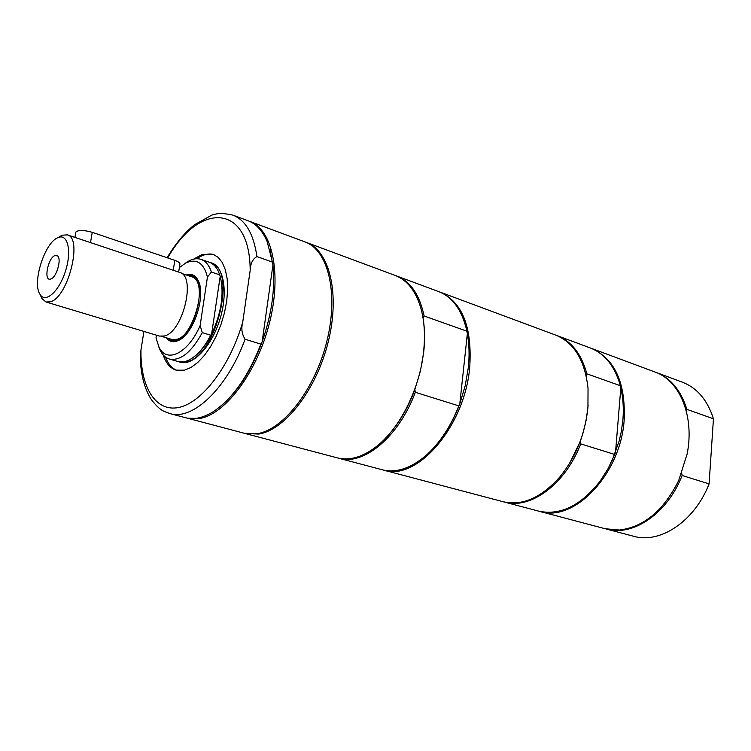 <?xml version="1.0" encoding="UTF-8"?>
<svg xmlns="http://www.w3.org/2000/svg" width="751" height="751" viewBox="0 0 751 751"><rect width="100%" height="100%" fill="white"/><g stroke="black" fill="none" stroke-linecap="round" stroke-linejoin="round"><path stroke-width="1.13" d="M177.048 370.374C171.941 368.459 168.093 364.019 165.492 357.072M196.696 258.738C202.826 254.561 208.525 253.153 213.81 254.533M179.17 361.879L180.249 362.189C192.763 366.15 211.303 346.812 219.667 320.151C228.21 293.528 224.202 267.046 211.698 263.066L210.637 262.7C237.673 268.501 216.269 357.147 186.417 361.888L178.494 361.663M67.318 234.856L179.62 272.397C196.537 275.955 182.925 332.458 164.178 336.026L159.419 336.072L46.018 301.996L50.467 301.771C68.134 297.387 83.023 237.87 67.318 234.856L62.155 235.232L59.01 237.053M190.078 276.265C212.843 277.241 189.365 351.261 170.186 338.945M181.667 273.448L191.608 276.772C208.459 280.348 195.129 335.922 176.476 339.377L171.735 339.405L161.7 336.392M168.609 338.466C170.946 340.841 173.791 341.592 177.142 340.719L181.658 338.541M199.212 283.193L198.574 281.681C196.218 276.978 192.866 274.997 188.51 275.739M58.165 237.579C67.862 233.242 71.955 251.275 65.403 271.383C59.066 291.557 45.342 303.667 40.01 294.345C31.852 282.939 44.76 242.263 58.005 237.645L58.165 237.579M50.861 279.015L50.251 279.175C43.436 280.78 48.102 257.677 55.001 255.518L57.62 255.941C61.817 259.208 56.466 277.476 50.861 279.015M40.488 295.406L41.906 298.541L46.018 301.996M58.55 266.061L56.841 271.44M75.767 232.547L75.851 232.05C78.395 229.9 83.868 229.984 92.251 232.322L174.805 260.344C178.513 261.667 180.202 262.972 179.883 264.258L178.663 272.078M209.97 262.493L210.637 262.7M219.818 275.176L220.203 276.368C224.371 293.388 221.507 312.651 211.604 334.148C206.347 344.531 200.414 352.153 193.796 357.025M179.367 267.534L185.75 263.028C196.546 258.175 203.774 262.841 207.445 277.035L211.378 272.031L219.724 274.866L220.203 276.368L211.604 334.148L210.731 335.237C204.704 346.755 197.992 354.735 190.594 359.166C185.966 361.813 181.704 362.583 177.818 361.484L169.426 359.044C165.718 357.927 162.732 355.214 160.461 350.924L158.555 346.314M210.731 335.237L202.272 332.627C191.449 352.313 180.493 361.118 169.426 359.044M202.272 332.627L200.132 325.549C188.266 353.242 166.816 363.813 159.024 347.253L156.011 337.95L156.443 335.181M184.821 263.535L189.036 260.869C193.373 258.663 197.372 258.175 201.043 259.395C205.699 261.057 209.144 265.272 211.378 272.031M201.043 259.395L209.304 262.24C213.115 263.582 216.157 266.671 218.419 271.505L219.724 274.866M200.132 325.549L207.445 277.035M166.318 337.781C168.853 341.207 172.129 342.409 176.166 341.386L179.367 340.043C194.115 332.9 206.14 295.002 198.217 280.649C195.438 275.204 191.458 273.317 186.248 274.979M248.919 221.085L305.028 241.925C328.149 250.017 338.739 293.265 326.938 340.926C315.354 388.605 283.887 429.459 257.358 433.693L244.319 433.271L186.455 417.95M269.853 249.398L272.932 265.019C275.345 288.591 271.749 314.171 262.155 341.752L260.869 344.146L245.079 339.217C241.822 334.186 241.043 328.469 242.742 322.057L250.186 270.379C250.402 263.592 252.646 259.001 256.917 256.589L272.416 262.099L272.932 265.019L262.155 341.752C251.21 371.088 237.119 392.792 219.883 406.882M143.92 331.416L140.963 349.938L140.343 359.41M256.917 256.589C253.65 233.974 245.652 220.156 232.913 215.124L248.055 220.747C256.204 223.817 262.597 230.82 267.225 241.747L272.416 262.099M260.869 344.146C248.271 376.392 232.416 398.884 213.322 411.623C203.239 417.885 193.983 419.922 185.553 417.725L169.942 413.594C192.763 420.823 227.281 388.211 245.079 339.217M193.608 259.142L202.066 254.476L212.955 254.204L218.081 257.274L222.287 262.55L225.366 269.853L227.196 278.921L227.666 289.398L226.746 300.841L224.474 312.773L220.925 324.685L216.269 336.072L210.693 346.436L204.45 355.345L197.804 362.442L191.045 367.446L184.446 370.187L176.166 370.159C170.224 368.309 165.905 363.249 163.202 354.96M249.792 221.395C272.256 229.215 281.944 273.298 269.618 322.348C257.509 371.407 226.042 413.745 200.066 418.457L187.337 418.204M539.706 511.412L605.259 528.76L619.415 530.028C643.907 527.071 663.677 510.539 678.726 480.433L687.165 453.857C694.647 416.148 679.768 380.485 654.994 372.017L591.441 348.389C614.684 358.715 625.602 382.428 624.203 419.527C621.011 473.9 574.102 522.874 539.706 511.412L539.096 511.253M686.264 410.9L686.836 409.342L713.45 418.805L709.085 483.888L682.115 475.477L681.72 473.252M682.115 475.477C667.526 513.449 632.83 536.918 606.386 529.061L605.822 528.901M655.539 372.224L656.083 372.421C670.756 378.138 681.007 390.445 686.836 409.342M709.085 483.888C694.703 521.185 660.148 544.128 633.619 536.261L606.386 529.061M656.083 372.421L682.499 382.24C697.2 387.967 707.517 400.152 713.45 418.805M383.723 470.154L503.01 501.706C522.311 506.127 541.293 497.838 559.946 476.829C575.848 457.181 585.179 434.031 587.949 407.38L588.033 388.314C584.898 360.396 574.177 342.681 555.853 335.162L440.199 292.167C462.55 302.287 472.379 327.474 469.685 367.737C464.587 426.831 416.73 481.532 383.723 470.154L382.991 469.948M590.84 348.173L591.441 348.389M556.472 335.397L557.092 335.622C571.53 341.264 581.443 353.993 586.841 373.82L620.373 385.732L620.795 388.136C623.105 397.833 623.818 408.262 622.945 419.424L621.368 431.299L619.228 440.79L612.074 460.673M588.108 405.324L586.259 419.809L582.673 434.294L580.26 441.381L569.812 462.982M620.373 385.732C614.816 366.216 604.78 353.618 590.248 347.948L557.092 335.622M620.795 388.136L615.51 452.421L614.712 454.468L580.692 443.86C565.325 484.376 530.29 509.863 504.287 502.043L503.649 501.875M504.287 502.043L538.486 511.093C560.077 515.815 580.607 505.864 600.068 481.222L608.15 468.521L614.712 454.468M586.118 375.584L586.841 373.82M580.692 443.86L580.26 441.381M439.485 291.914L440.199 292.167M305.704 242.188L306.389 242.432C329.529 250.524 340.137 293.754 328.347 341.386C316.781 389.027 285.314 429.844 258.776 434.069L245.023 433.449M245.718 433.646L337.34 457.885C349.769 461.011 363.024 457.049 377.105 445.991C400.142 427.751 419.602 388.868 423.526 352.257C425.348 335.735 424.456 321.015 420.851 308.098C415.735 290.947 407.192 280.057 395.223 275.457L306.389 242.432M395.965 275.739L396.706 276.002C410.487 281.418 419.612 294.739 424.099 315.993L466.878 331.191L466.333 328.741C461.339 309.215 452.149 296.852 438.781 291.641L396.706 276.002M466.878 331.191L467.338 333.82L459.819 403.662L465.207 385.742L468.314 367.615C469.582 355.486 469.253 344.221 467.338 333.82M434.003 447.53C444.752 435.608 453.351 420.992 459.819 403.662L458.833 405.869L415.331 392.304C398.734 436.979 363.634 465.902 338.87 458.288L338.11 458.072M384.578 439.166C397.195 426.361 407.277 409.83 414.843 389.572L420.372 371.201L423.658 352.651C425.038 340.25 424.841 328.75 423.066 318.152L424.099 315.993M338.87 458.288L382.259 469.769C396.19 473.224 410.825 468.408 426.164 455.341C439.757 443.137 450.647 426.643 458.833 405.869M415.331 392.304L414.843 389.572M174.805 260.344L173.256 270.266M92.251 232.322L90.496 242.601M167.736 257.94C199.259 201.578 249.942 203.258 250.186 270.379M242.742 322.057C230.003 366.291 201.916 402.855 178.766 407.464C155.532 412.308 140.268 386.953 140.963 349.938M40.01 294.345L41.906 298.541M58.005 237.645L61.967 235.307M50.805 279.034L50.251 279.175M75.851 232.05L74.922 237.4M159.024 347.253L160.461 350.924M185.75 263.028L189.036 260.869M198.574 281.681L198.217 280.649M180.259 339.414L179.367 340.043M232.913 215.124C219.574 212.28 216.128 213.941 211.782 215.105L194.462 224.774C184.483 232.857 175.368 243.84 167.126 257.734M140.277 357.504C140.794 374.871 144.521 388.952 151.467 399.748C160.461 411.173 163.427 411.069 169.942 413.594"/></g></svg>
